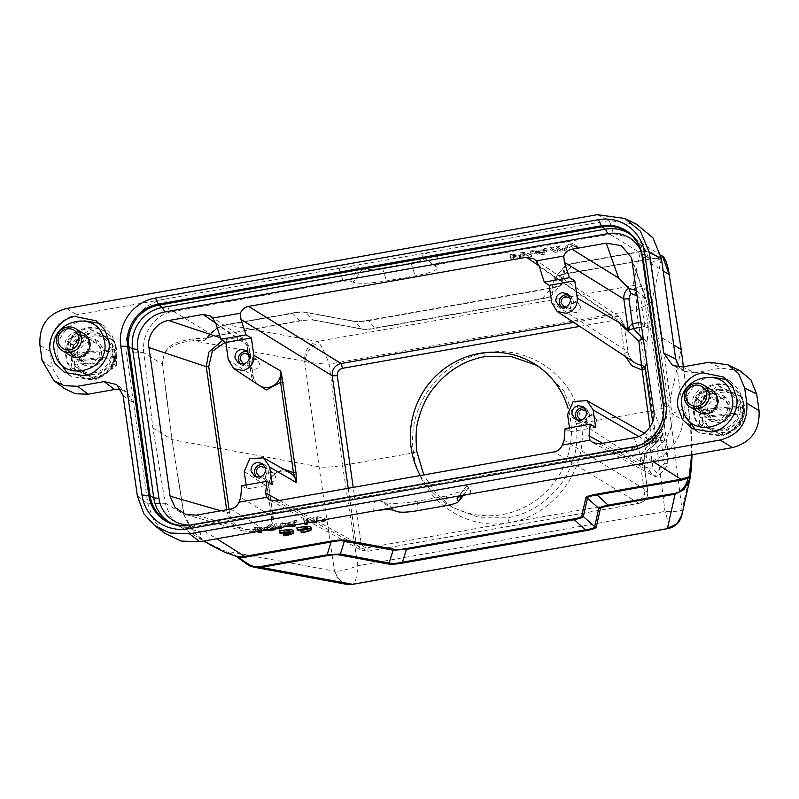<?xml version="1.0" encoding="UTF-8"?>
<svg xmlns="http://www.w3.org/2000/svg" width="799" height="799" viewBox="0 0 799 799"><rect width="100%" height="100%" fill="white"/><g stroke="black" fill="none" stroke-linecap="round" stroke-linejoin="round"><path stroke-width="0.6" stroke-dasharray="4 3" d="M420.314 475.535A82.527 79.77 -58.5 0 0 447.79 504.369A82.527 79.77 -58.5 0 0 502.361 514.556A82.527 79.77 -58.5 0 0 568.119 408.439M536.668 365.333L539.395 366.931L563.984 390.841L576.249 423.42C577.447 437.522 576.838 448.109 574.431 455.18C571.285 466.676 566.731 476.384 560.778 484.304C546.246 502.951 528.548 514.127 507.675 517.812L480.059 517.842L453.173 507.675L435.835 493.143L423.77 474.926M92.265 378.366A25.728 24.859 -58.5 0 0 115.046 358.591A25.728 24.859 -58.5 0 0 104.18 331.046A25.728 24.859 -58.5 0 0 89.208 327.6A25.728 24.859 -58.5 0 0 66.437 347.375A25.728 24.859 -58.5 0 0 77.303 374.911A25.728 24.859 -58.5 0 0 92.265 378.366M93.203 378.946A25.728 24.859 -58.5 0 0 115.985 359.16A25.728 24.859 -58.5 0 0 105.118 331.625A25.728 24.859 -58.5 0 0 90.147 328.169A25.728 24.859 -58.5 0 0 67.366 347.955A25.728 24.859 -58.5 0 0 78.242 375.49A25.728 24.859 -58.5 0 0 93.203 378.946M92.844 373.013A19.725 19.066 -58.5 0 0 110.881 351.78A19.725 19.066 -58.5 0 0 90.507 334.092A19.725 19.066 -58.5 0 0 72.469 355.335A19.725 19.066 -58.5 0 0 92.844 373.013M90.716 332.993A21.004 20.305 121.5 0 1 112.419 351.83A21.004 20.305 121.5 0 1 93.203 374.461A21.004 20.305 121.5 0 1 71.501 355.625A21.004 20.305 121.5 0 1 90.716 332.993M71.8 367.68L70.362 343.65A24.649 23.83 121.5 0 1 70.512 343.33L90.327 329.418A24.649 23.83 121.5 0 1 90.667 329.388L111.93 339.495A24.649 23.83 121.5 0 1 112.11 339.785L113.558 363.805A24.649 23.83 121.5 0 1 113.408 364.124L93.593 378.037A24.649 23.83 121.5 0 1 93.423 378.057A24.649 23.83 121.5 0 1 93.253 378.067L71.99 367.959A24.649 23.83 121.5 0 1 71.8 367.68L74.617 369.398L74.736 361.168L73.158 360.199L72.749 353.428L74.337 354.396L73.168 345.368L70.362 343.65M74.617 369.398A24.649 23.83 -58.5 0 0 74.806 369.687L71.99 367.959M93.253 378.067L74.806 369.687M96.06 379.795A24.649 23.83 -58.5 0 0 96.23 379.775A24.649 23.83 -58.5 0 0 96.409 379.765L93.593 378.037M113.408 364.124L116.215 365.842L96.409 379.765M116.215 365.842A24.649 23.83 -58.5 0 0 116.374 365.533L113.558 363.805M116.374 365.533L116.494 357.293L114.916 356.324L114.507 349.562L116.095 350.531L114.926 341.503L112.11 339.785M114.926 341.503A24.649 23.83 -58.5 0 0 114.736 341.223L111.93 339.495M90.667 329.388L114.736 341.223M93.483 331.106A24.649 23.83 -58.5 0 0 93.313 331.126A24.649 23.83 -58.5 0 0 93.133 331.136L90.327 329.418M70.512 343.33L73.328 345.058L93.133 331.136M74.337 354.396L75.955 354.456A20.365 19.685 121.5 0 1 94.502 335.93A20.365 19.685 121.5 0 1 115.056 350.831L75.955 354.456M115.056 350.831L116.095 350.531M114.507 349.562L72.749 353.428M114.916 356.324L73.158 360.199M116.494 357.293L74.736 361.168M115.465 357.602A20.365 19.685 121.5 0 1 96.919 376.119A20.365 19.685 121.5 0 1 76.364 361.218M720.049 434.696A25.728 24.859 -58.5 0 0 742.83 414.921A25.728 24.859 -58.5 0 0 731.954 387.385A25.728 24.859 -58.5 0 0 716.993 383.929A25.728 24.859 -58.5 0 0 694.211 403.705A25.728 24.859 -58.5 0 0 705.088 431.25A25.728 24.859 -58.5 0 0 720.049 434.696M720.988 435.275A25.728 24.859 -58.5 0 0 743.769 415.49A25.728 24.859 -58.5 0 0 732.893 387.954A25.728 24.859 -58.5 0 0 717.931 384.499A25.728 24.859 -58.5 0 0 695.15 404.284A25.728 24.859 -58.5 0 0 706.016 431.82A25.728 24.859 -58.5 0 0 720.988 435.275M720.628 429.353A19.725 19.066 -58.5 0 0 738.666 408.109A19.725 19.066 -58.5 0 0 718.291 390.431A19.725 19.066 -58.5 0 0 700.254 411.665A19.725 19.066 -58.5 0 0 720.628 429.353M718.491 389.333A21.004 20.305 121.5 0 1 740.204 408.169A21.004 20.305 121.5 0 1 720.988 430.791A21.004 20.305 121.5 0 1 699.275 411.954A21.004 20.305 121.5 0 1 718.491 389.333M699.584 424.009L698.136 399.979A24.649 23.83 121.5 0 1 698.296 399.67L718.101 385.747A24.649 23.83 121.5 0 1 718.451 385.717L739.704 395.825A24.649 23.83 121.5 0 1 739.894 396.114L741.342 420.144A24.649 23.83 121.5 0 1 741.192 420.454L721.377 434.376A24.649 23.83 121.5 0 1 721.207 434.386A24.649 23.83 121.5 0 1 721.028 434.406L699.774 424.289A24.649 23.83 121.5 0 1 699.584 424.009L702.401 425.727L702.521 417.497L700.943 416.529L700.533 409.757L702.111 410.726L700.953 401.707L698.136 399.979M702.401 425.727A24.649 23.83 -58.5 0 0 702.591 426.017L699.774 424.289M721.028 434.406L702.591 426.017M723.844 436.124A24.649 23.83 -58.5 0 0 724.014 436.114A24.649 23.83 -58.5 0 0 724.184 436.094L721.377 434.376M741.192 420.454L743.999 422.182L724.184 436.094M743.999 422.182A24.649 23.83 -58.5 0 0 744.149 421.862L741.342 420.144M744.149 421.862L744.278 413.632L742.7 412.664L742.291 405.892L743.869 406.861L742.71 397.842L739.894 396.114M742.71 397.842A24.649 23.83 -58.5 0 0 742.521 397.552L739.704 395.825M718.451 385.717L742.521 397.552M721.257 387.445A24.649 23.83 -58.5 0 0 721.088 387.455A24.649 23.83 -58.5 0 0 720.918 387.475L718.101 385.747M698.296 399.67L701.103 401.388L720.918 387.475M702.111 410.726L703.739 410.786A20.365 19.685 121.5 0 1 722.286 392.259A20.365 19.685 121.5 0 1 742.84 407.16L703.739 410.786M742.84 407.16L743.869 406.861M742.291 405.892L700.533 409.757M742.7 412.664L700.943 416.529M744.278 413.632L702.521 417.497M743.25 413.932A20.365 19.685 121.5 0 1 724.703 432.459A20.365 19.685 121.5 0 1 704.139 417.557M711.969 377.168L710.131 377.438C695.559 378.726 681.976 397.532 685.312 411.855L686.88 418.037M696.019 430.511L699.445 432.798L718.471 436.024C733.043 434.736 746.626 415.919 743.29 401.607L739.395 390.631L730.785 381.652L727.2 379.655M84.185 320.838L82.347 321.098C67.775 322.387 54.202 341.203 57.538 355.525L59.096 361.707M68.235 374.182L71.67 376.459L90.686 379.695C105.258 378.406 118.841 359.59 115.505 345.268L111.61 334.302L103.001 325.323L99.416 323.325M636.813 224.369L609.307 220.544L76.794 314.686C58.127 319.83 49.258 332.124 50.207 351.56L52.594 368.309L64.459 388.604M123.056 395.405L133.563 403.325L127.231 392.499L121.148 389.672M597.312 214.681L609.307 220.544L613.522 233.628L439.8 264.089L435.665 251.246C426.506 253.013 422.142 254.681 422.581 256.259L437.103 267.445C437.922 270.082 430.621 272.878 415.2 275.845L386.546 280.908C370.526 283.505 359.4 283.965 353.178 282.287L349.672 280.908L343.19 281.178L169.628 312.109L165.413 299.026C140.984 302.761 122.347 328.599 126.412 353.108L147.855 503.779L153.907 520.828L165.263 533.542M739.904 370.706L721.147 368.089L694.641 372.783L682.646 366.911M679.29 367.17L684.633 371.395L694.641 372.783M727.919 404.324L722.046 394.946L712.338 392.968C704.199 395.245 700.304 400.639 700.683 409.138L707.325 418.976L716.264 420.494C724.403 418.207 728.298 412.813 727.919 404.324M72.899 352.808L79.54 362.646L88.479 364.164C96.629 361.877 100.514 356.484 100.145 347.984L94.262 338.616L84.564 336.629C76.414 338.916 72.529 344.309 72.899 352.808M675.694 358.971L682.845 409.188C686.91 433.697 668.274 459.535 643.844 463.27L644.793 453.353L471.13 484.224C468.234 484.793 466.816 485.343 466.876 485.852L468.434 487.58L468.394 488.938L446.531 495.979L417.877 501.043C401.897 503.62 390.771 504.069 384.509 502.411L381.003 501.033L374.521 501.303L373.602 511.05M613.522 233.628L634.256 238.861L645.013 249.148L650.466 262.981L662.191 337.907L671.909 413.642C674.216 430.961 662.641 448.808 644.793 453.353M422.581 256.259L424.139 257.977C424.569 259.555 420.204 261.223 411.056 262.991L382.411 268.065C372.863 269.593 366.222 269.872 362.486 268.883L358.981 267.505C355.225 266.516 348.584 266.786 339.056 268.324L343.19 281.178M374.521 501.303L204.654 531.335L200.889 531.824L181.043 527.14L170.636 517.063L165.193 503.24L152.879 427.954L143.75 352.569C141.643 335.38 152.639 317.183 169.628 312.109M705.068 411.695C704.698 403.295 708.533 397.972 716.583 395.715L726.171 397.672L731.974 406.931C732.343 415.33 728.508 420.654 720.458 422.911L711.629 421.413L705.068 411.695M77.283 355.365C76.914 346.966 80.749 341.642 88.799 339.375L98.387 341.343L104.2 350.601C104.569 359.001 100.724 364.324 92.674 366.581L83.845 365.083L77.283 355.365M691.634 454.821L690.546 424.868L683.335 366.791M662.191 337.907L673.707 344.958M662.491 256.159L660.034 256.259L658.076 258.367L650.356 258.996L609.667 234.067M173.333 311.201L214.022 336.129L299.345 321.048C305.947 319.9 310.931 319.6 314.277 320.159L361.597 328.848C364.684 329.488 369.108 329.228 374.881 328.049L542.491 298.417C548.154 297.578 551.27 296.509 551.839 295.221L556.054 276.604L565.113 274.097L650.426 259.006L658.076 258.367L659.944 259.855L659.135 258.776L656.638 257.937L658.076 258.367M314.277 320.159L363.016 329.158C365.752 329.568 369.617 329.338 374.641 328.459L542.251 298.826C547.435 297.867 550.161 296.938 550.421 296.029L551.829 295.211M550.421 296.029L554.516 277.682C554.995 276.444 558.501 275.236 565.033 274.077L656.638 257.937C652.194 252.644 646.741 250.616 640.289 251.855L573.752 263.62C568.079 264.469 564.963 265.538 564.404 266.826L555.934 276.873C556.134 276.005 559.25 274.936 565.273 273.667L650.356 258.996M435.555 265.727C435.485 265.208 436.903 264.669 439.8 264.089M511.41 260.094L510.261 256.749L513.617 256.149L520.608 257.787L520.319 254.971L523.675 254.372L531.535 256.539L529.018 256.978L523.055 255.31L523.145 258.017L519.789 258.616L512.988 257.098L513.927 259.655L511.41 260.094L511.11 258.007L513.627 257.558L513.927 259.655M544.648 250.666L547.155 250.217L544.948 254.162L541.592 254.761L530.386 253.183L535.73 253.153L544.119 251.665L544.349 248.569L544.119 251.665M555.015 252.384L550.511 249.628L553.028 249.188L557.532 251.945L555.015 252.384L554.716 250.297L557.233 249.847L557.532 251.945M560.888 251.345L556.384 248.589L558.901 248.149L562.826 250.546L569.387 246.292L573.153 245.623L577.657 248.379L575.14 248.829L571.315 246.482L564.663 250.676L560.888 251.345L560.588 249.258L564.364 248.589L564.663 250.676M208.08 337.258L214.262 335.72L206.122 338.267L194.147 338.616C174.402 342.142 163.755 344.599 162.447 364.224L171.875 439.59L319.071 466.816C324.444 467.595 332.264 467.125 342.541 465.408L357.832 565.732C349.642 569.098 338.526 571.824 334.961 571.115C335.131 572.523 338.986 585.098 353.168 584.199L351.85 584.169M152.879 427.954L171.875 439.59L183.83 514.446L193.957 532.394L209.178 544.369M466.916 485.592L458.416 497.258M306.936 518.361L313.937 519.999L313.647 517.173L317.003 516.583L324.863 518.741L322.347 519.19L316.384 517.522L316.474 520.229L313.118 520.818L306.317 519.3L307.245 521.857L304.729 522.306L303.59 518.951L306.936 518.361L307.235 520.449L312.918 521.777M296.878 520.139L294.671 524.084L291.315 524.673L280.099 523.105L285.443 523.065L293.832 521.587L294.362 520.578L296.878 520.139L297.178 522.226L295.73 524.823M281.248 526.451L278.731 526.901L274.237 524.144L276.754 523.695L281.248 526.451L281.378 527.36M257.877 527.03L272.289 527.59L268.364 525.183L270.881 524.733L275.375 527.49L271.61 528.159L257.288 527.67L261.123 530.017L258.606 530.456L254.102 527.7L257.877 527.03L258.177 529.128L269.023 529.537M691.425 468.244L682.076 509.692L681.797 515.365M690.526 475.115L691.415 467.824C692.503 453.552 692.234 439.27 690.596 424.948L671.879 413.433M660.034 256.259L661.552 257.997L659.944 259.855M560.588 249.258L556.084 246.501L556.384 248.589M564.364 248.589L571.015 244.384L571.315 246.482M571.015 244.384L574.841 246.731L575.14 248.829M574.841 246.731L577.357 246.292L577.657 248.379M577.357 246.292L572.863 243.535L573.153 245.623M572.863 243.535L569.088 244.204L569.387 246.292M569.088 244.204L562.526 248.459L562.826 250.546M558.901 248.149L558.601 246.052L562.526 248.459M556.084 246.501L558.601 246.052M554.716 250.297L550.221 247.54L550.511 249.628M553.028 249.188L552.728 247.091L557.233 249.847M550.221 247.54L552.728 247.091M544.948 254.162L544.658 252.075L546.866 248.129L547.155 250.217M546.866 248.129L544.349 248.569M543.819 249.578L535.43 251.056L535.73 253.153M535.43 251.056L532.603 250.646L532.903 252.744M532.603 250.646L530.087 251.096L530.386 253.183M530.087 251.096L541.303 252.664L541.592 254.761M541.303 252.664L544.658 252.075M511.11 258.007L509.962 254.651L510.261 256.749M513.627 257.558L512.688 255.001L512.988 257.098M512.688 255.001L519.49 256.519L519.789 258.616M519.49 256.519L522.846 255.93L523.145 258.017M522.846 255.93L522.756 253.223L523.055 255.31M522.756 253.223L528.718 254.891L529.018 256.978M528.718 254.891L531.235 254.442L531.535 256.539M531.235 254.442L523.385 252.284L523.675 254.372M523.385 252.284L520.029 252.874L520.319 254.971M520.029 252.874L520.608 257.787M513.617 256.149L513.318 254.062L520.309 255.7M509.962 254.651L513.318 254.062M554.516 277.682L555.934 276.873M542.491 298.417L550.96 288.379C556.903 287.111 560.019 286.042 560.299 285.163L551.61 295.6L560.309 285.173L561.727 284.364L565.812 266.017C566.111 265.078 568.838 264.139 573.992 263.211L565.273 273.667M362.287 329.158C365.273 329.647 369.418 329.418 374.711 328.479L542.321 298.846C548.533 297.558 551.63 296.489 551.6 295.64L551.61 295.6M363.016 329.158L361.597 328.848L363.016 329.158L361.597 328.848L354.776 321.508L306.037 312.499C302.951 311.86 298.526 312.129 292.764 313.298L299.585 320.639L312.868 319.84L306.037 312.499L304.619 312.189L353.358 321.198C356.644 321.767 361.617 321.468 368.299 320.309L374.881 328.049M208.139 337.238L206.901 337.727L206.791 338.746C212.724 330.496 219.286 325.792 226.467 324.654L292.764 313.308L226.227 325.063C219.795 326.092 213.762 330.157 208.139 337.238L206.122 338.267L214.092 336.149L299.415 321.068C305.997 319.98 310.701 319.68 313.518 320.159M194.147 338.616L193.398 340.754L304.619 361.308C304.219 351.071 308.444 344.449 317.303 341.443L226.467 324.654M206.122 338.267L204.973 340.294L193.398 340.754C183.47 341.742 176.299 343.76 171.885 346.796C165.912 349.413 162.836 355.245 162.636 364.284L143.78 352.788M224.539 552.179L223.271 550.591L235.575 555.285L237.203 556.623M272.289 527.59L272.589 529.677M271.62 529.078L268.664 527.27L268.364 525.183M270.881 524.733L271.181 526.831L274.127 528.638M268.664 527.27L271.181 526.831M275.375 527.49L275.505 528.399M271.61 528.159L271.9 530.256M257.288 527.67L257.588 529.757L259.875 531.155M266.127 530.057L257.588 529.757M261.123 530.017L261.253 530.916M258.606 530.456L258.906 532.553M254.102 527.7L254.402 529.797L258.177 529.128M257.358 531.605L254.402 529.797M278.731 526.901L279.031 528.988M277.483 528.049L274.536 526.231L274.237 524.144M276.754 523.695L277.043 525.792L280 527.6M274.536 526.231L277.043 525.792M294.671 524.084L294.971 526.171M291.615 526.771L291.315 524.673M280.099 523.105L280.399 525.193L285.742 525.163L294.132 523.675L294.661 522.676L297.178 522.226M287.76 526.231L280.399 525.193M282.616 522.656L282.916 524.753M285.443 523.065L285.742 525.163M293.832 521.587L294.132 523.675M294.362 520.578L294.661 522.676M313.937 519.999L313.647 517.173M317.003 516.583L317.303 518.671L322.456 520.089M313.947 519.27L317.303 518.671M324.863 518.741L324.983 519.65M322.347 519.19L322.646 521.278M316.384 517.522L316.734 521.108M319.97 520.539L316.674 519.61M316.474 520.229L316.774 522.316M313.118 520.818L313.418 522.916M306.317 519.3L307.126 522.806M310.362 522.226L306.616 521.397M307.245 521.857L307.375 522.756M304.729 522.306L305.028 524.394M303.59 518.951L303.88 521.048L307.235 520.449M304.639 523.245L303.88 521.048M681.237 349.582L668.903 404.963C667.904 406.871 662.391 408.758 652.384 410.636L581.312 423.2C575.799 377.747 529.777 344.019 485.073 353.068C440.109 359.9 405.792 407.73 413.612 452.843C418.776 498.077 464.459 531.605 509.193 522.566C554.136 515.725 588.783 468.094 581.312 423.2L576.249 423.42M573.922 263.191L640.458 251.435C645.232 250.966 648.528 251.176 650.336 252.065C656.219 255.041 659.105 257.178 658.995 258.486L659.135 258.776C654.041 252.474 647.839 250.037 640.528 251.445L632.908 285.642L633.867 287.011C649.557 287.031 652.184 298.866 652.194 300.174L652.214 299.855C649.637 290.007 643.205 285.273 632.908 285.642L317.303 341.443L318.801 342.711C310.382 346.037 305.827 352.309 305.138 361.528C308.384 362.586 320.649 363.865 329.138 364.134C326.262 355.865 321.298 345.348 318.801 342.711M536.239 251.216L542.591 252.134L543.779 249.887L536.239 251.216L536.529 253.313L542.891 254.232L544.079 251.975L543.779 249.887M573.922 263.201C567.909 264.489 564.813 265.558 564.643 266.407L560.309 285.173M353.358 321.198L354.786 321.498C357.622 321.827 362.037 321.568 368.049 320.699L551.21 287.97C557.822 286.781 561.327 285.573 561.727 284.364M204.973 340.294L206.791 338.746M235.575 555.285L238.062 557.692M304.619 361.308L319.071 466.816L334.491 571.145L338.546 579.844L346.357 584.279M254.332 567.28L237.902 557.293M290.047 525.822L286.551 525.323L294.092 523.984L293.443 525.223M682.076 509.692L682.016 509.752C682.176 519.49 677.572 525.732 668.234 528.489C669.362 526.96 668.284 521.268 664.998 511.42L652.384 410.636L636.304 309.832C644.593 306.526 652.543 301.852 652.194 300.174L668.903 404.963L682.016 509.752C682.296 511.04 673.837 511.779 664.998 511.42L357.832 565.732C357.073 576.279 355.515 582.441 353.168 584.199M667.455 528.369L668.234 528.489M292.764 313.308L293.003 312.888C298.197 311.99 302.062 311.76 304.619 312.189M640.528 251.445L573.752 263.62M542.591 252.134L542.891 254.232M544.079 251.975L536.529 253.313M565.812 266.017L564.414 266.836M550.96 288.369L368.059 320.719M294.092 523.984L293.792 521.897L292.604 524.144L286.252 523.225L286.551 525.323M292.784 525.342L292.604 524.144M286.252 523.225L293.792 521.897M416.808 451.465L413.612 452.843L342.541 465.408L329.138 364.134L636.304 309.832C636.653 299.026 635.834 291.415 633.867 287.011M580.334 306.596L578.166 303.151L574.611 302.431C571.625 303.27 570.196 305.258 570.326 308.374L572.783 312L576.049 312.539C579.035 311.7 580.464 309.712 580.334 306.596M596.414 419.595L594.246 416.149L590.691 415.42C587.704 416.269 586.276 418.247 586.406 421.363L588.863 424.988L592.129 425.537C595.115 424.688 596.543 422.711 596.414 419.595M564.713 307.225L567.19 307.435C570.316 306.486 571.844 304.369 571.764 301.083L570.286 298.187M265.498 478.102L267.955 481.727L271.221 482.276C274.207 481.427 275.635 479.45 275.505 476.334L273.338 472.878L269.782 472.159C266.796 472.998 265.368 474.986 265.498 478.102M249.418 365.103L251.875 368.729L255.141 369.278C258.127 368.429 259.555 366.451 259.425 363.335L257.258 359.89L253.702 359.16C250.716 360.009 249.288 361.987 249.418 365.103M586.336 411.036L587.854 414.082C587.984 417.408 586.466 419.525 583.27 420.424L580.693 420.244M642.805 333.822L643.525 326.711L642.076 322.027L644.124 321.907L644.553 326.591L648.488 328.169L647.58 325.353L644.124 321.907L640.868 299.026L637.432 296.059M641.837 327.011L644.553 326.571M561.228 307.245L562.806 308.454L567.45 309.223C571.694 308.024 573.722 305.198 573.542 300.774L570.456 295.86L568.718 295.041M259.895 476.953L262.362 477.163C265.488 476.214 267.016 474.097 266.936 470.811L265.458 467.914M249.338 354.776L250.856 357.822C250.996 361.148 249.468 363.265 246.282 364.164L243.705 363.984M577.317 420.234L578.885 421.443L583.53 422.222C587.774 421.013 589.802 418.197 589.622 413.762L586.536 408.858L584.798 408.029M664.309 463.69L661.083 441.038L659.325 437.752L657.058 441.597L649.207 439.54L649.257 441.258L652.963 467.994L656.219 472.608L664.309 463.69L667.774 463.71L664.388 439.909L662.89 432.978L662.351 435.695M654.731 441.338L657.058 441.597L660.064 439.56L660.623 436.823C662.061 440.279 654.271 443.245 652.903 439.849L655.22 441.507L647.619 439.52M643.365 339.086L647.1 341.852L643.445 338.307M256.399 476.973L257.977 478.182L262.621 478.951C266.866 477.752 268.893 474.936 268.714 470.501L265.628 465.587L263.89 464.768M240.319 363.974L241.887 365.183L246.531 365.962C250.786 364.753 252.814 361.937 252.634 357.503L249.548 352.599L247.8 351.77M655.01 444.354L655.54 442.836A4.285 4.285 0 0 1 654.98 444.444A4.285 0.949 29.8 0 1 652.703 444.094L652.993 446.132L655.01 444.354A4.285 0.949 29.8 0 1 654.98 444.444A4.285 4.285 0 0 1 653.053 446.212M655.54 442.786L655.5 441.757L652.194 442.886L652.703 444.094M602.606 443.305L647.889 468.154L644.024 439.57L644.653 437.033L652.903 439.849L652.463 437.812C654.101 438.531 655.54 438.261 656.778 437.033L655.51 442.836M646.721 361.318L647.1 341.852L648.488 328.169L644.014 296.739L640.868 299.026M649.178 439.53L659.435 437.722L662.341 435.715L659.325 437.752L649.207 439.54L647.55 439.42L644.653 437.033M652.903 439.849C652.384 437.013 652.054 435.295 652.993 446.132A16.399 15.85 -58.5 0 0 643.784 463.51L647.699 491.025L564.114 440.269M662.89 432.978L660.623 436.823C659.055 430.441 657.347 432.079 655.5 441.757L652.653 421.772M283.515 469.163L271.231 475.045L267.385 488.229L271.6 517.822L273.208 517.173L240.719 497.447M229.053 509.343L229.493 512.419C232.489 524.863 240.439 530.596 253.353 529.627L264.509 527.66C269.463 526.271 271.83 522.995 271.6 517.822M216.01 323.865L248.879 346.237L247.271 346.886C246.052 341.892 242.896 339.595 237.802 339.984L225.388 342.212M565.103 428.594L570.067 431.79L569.497 427.825M570.067 431.79L595.625 427.275M630.031 234.137A36.015 34.806 121.5 0 1 631.629 235.256A36.015 34.806 121.5 0 1 645.183 258.177L666.386 407.17A36.015 34.806 121.5 0 1 636.613 448.469L193.548 526.801A36.015 34.806 121.5 0 1 172.284 523.764A36.015 34.806 121.5 0 1 170.557 522.846M226.646 509.772L227.036 512.539L231.58 523.275L242.856 530.896L253.183 531.425L264.339 529.467C270.362 527.969 273.318 523.874 273.208 517.173L269.043 487.64L267.385 488.229M652.963 467.994L647.889 468.154L653.073 475.685L655.689 476.663C661.332 473.877 665.357 469.562 667.774 463.7L667.435 446.931L646.85 302.322L646.031 298.676L636.663 290.676M653.143 475.725L655.51 476.653L656.219 472.608M599.669 443.825L645.822 469.153L655.51 476.653C661.792 473.298 665.877 468.943 667.794 463.6M539.405 266.686L623.959 324.254L619.625 317.213L612.124 315.625L613.642 320.379C617.467 320.079 619.834 321.807 620.753 325.553L624.668 353.078A4.285 0.719 171.9 0 0 627.974 351.9A4.285 0.719 171.9 0 0 627.874 351.77L551.69 302.681M247.271 346.886L251.485 376.489L253.133 375.9L248.928 346.297L244.554 339.205L237.033 337.607L237.802 339.984M220.374 337.747L225.877 339.575L222.601 340.414M241.707 485.772L246.671 488.968L246.102 484.993M272.239 484.444L246.671 488.968M348.244 488.279L355.974 542.601L361.048 542.441C361.957 546.186 364.324 547.914 368.149 547.625L639.17 499.705L638.83 503.32C645.282 501.532 648.239 497.427 647.699 491.025L644.483 492.334L640.568 464.818A4.285 0.719 171.9 0 0 643.874 463.64A4.285 0.719 171.9 0 0 643.784 463.51L567.59 414.421M640.778 250.297A32.579 31.491 121.5 0 1 643.744 259.915L664.948 408.898A32.579 31.491 121.5 0 1 638.011 446.271L194.946 524.603A32.579 31.491 121.5 0 1 189.842 525.083M279.211 500.474L355.974 542.601L361.148 550.141L367.959 551.26L361.158 550.161L269.603 499.914M707.055 391.7A11.146 10.777 121.5 0 1 718.241 399.58A11.146 10.777 121.5 0 1 701.902 412.204A11.146 10.777 121.5 0 1 707.055 391.7M719.18 420.314A11.146 10.777 -58.5 0 0 724.343 399.81A11.146 10.777 -58.5 0 0 707.984 406.881A11.146 10.777 -58.5 0 0 719.18 420.314M704.918 390.381A11.146 10.777 121.5 0 1 716.114 403.815A11.146 10.777 121.5 0 1 699.754 410.896A11.146 10.777 121.5 0 1 704.918 390.381M716.453 406.461A11.146 10.777 -58.5 0 0 705.966 391.031A11.146 10.777 -58.5 0 0 700.803 411.535A11.146 10.777 -58.5 0 0 715.045 408.768M711.929 390.192A12.864 12.434 -58.5 0 0 693.053 398.351A12.864 12.434 -58.5 0 0 698.486 412.124M79.281 335.36A11.146 10.777 121.5 0 1 90.467 343.25A11.146 10.777 121.5 0 1 74.117 355.875A11.146 10.777 121.5 0 1 79.281 335.36M91.406 363.984A11.146 10.777 -58.5 0 0 96.559 343.48A11.146 10.777 -58.5 0 0 80.21 350.551A11.146 10.777 -58.5 0 0 91.406 363.984M77.133 334.052A11.146 10.777 121.5 0 1 88.329 347.485A11.146 10.777 121.5 0 1 71.98 354.556A11.146 10.777 121.5 0 1 77.133 334.052M88.669 350.132A11.146 10.777 -58.5 0 0 78.182 334.691A11.146 10.777 -58.5 0 0 73.019 355.195A11.146 10.777 -58.5 0 0 87.261 352.429M84.145 333.852A12.864 12.434 -58.5 0 0 65.268 342.022A12.864 12.434 -58.5 0 0 70.702 355.795M296.908 527.769L297.618 528.209A7.501 1.248 -8.1 0 1 307.795 527.939A7.501 1.248 -8.1 0 1 304.489 529.477M297.907 530.296L297.618 528.209M300.853 530.186L301.563 530.626A10.717 1.788 171.9 0 0 310.981 527.49M301.862 532.713L301.563 530.626M289.807 532.723L289.508 530.626L283.465 531.695L284.194 532.144L290.237 531.075A7.501 1.248 -8.1 0 1 283.685 533.233M283.635 532.863L283.465 531.695M284.494 534.231L284.194 532.144M290.536 533.163L290.237 531.075M283.295 533.293L284.005 533.732A10.717 1.788 171.9 0 0 293.423 530.586M284.304 535.819L284.005 533.732M279.35 530.876L280.059 531.305A7.501 1.248 -8.1 0 1 289.508 530.626M280.359 533.402L280.059 531.305M633.118 446.711A6.432 1.248 -100 0 1 633.307 446.751A36.355 35.136 -58.5 0 0 663.37 405.063L642.166 256.07A36.355 35.136 -58.5 0 0 628.493 232.928L631.629 235.256M172.284 523.764L168.779 522.027A36.355 35.136 -58.5 0 0 190.252 525.083L633.307 446.751L636.613 448.469L638.011 446.271M194.946 524.603L193.548 526.801L190.252 525.083A6.432 1.248 80 0 0 190.052 525.043M663.25 404.883A6.432 1.069 171.9 0 0 663.37 405.063L666.386 407.17L664.948 408.898M642.046 255.9A6.432 1.069 171.9 0 0 642.166 256.07L645.183 258.177L643.744 259.915M66.537 308.514L76.794 314.686M39.95 345.388L50.207 351.56M42.087 360.389L52.594 368.309M137.348 495.849L147.855 503.779L165.193 503.24M709.152 362.227L721.147 368.089M682.845 409.188L671.909 413.642M650.466 262.981L661.402 258.516M126.412 353.108L143.75 352.569M199.95 541.752L200.889 531.824M470.202 493.972L471.13 484.224M653.133 461.632L640.998 454.192M650.496 263.201L663.17 270.971M362.486 268.883L353.178 282.287M349.672 280.908L358.981 267.505M424.139 257.977L437.103 267.445M411.056 262.991L415.2 275.845M382.411 268.065L386.546 280.908M165.163 503.01L184.02 514.516C193.857 540.524 210.726 543.25 223.271 550.591L334.491 571.145M204.654 531.335L216.799 538.776M393.527 510.231L381.003 501.033M384.509 502.411L397.033 511.61M417.877 501.043L416.958 510.791M446.531 495.979L445.602 505.727M468.434 487.58L462.351 495.77M692.054 454.751L691.365 432.529L683.375 366.781L690.546 424.868M669.212 274.726C664.718 251.985 663.36 258.756 661.552 257.997L652.214 299.855M214.022 336.129L299.585 320.639M162.636 364.284L172.065 439.65L184.02 514.516M664.388 439.909L649.417 443.105L644.344 443.265M641.148 322.187L642.076 322.027M647.769 327.36L647.58 325.353M638.631 436.434L644.024 439.57L649.257 441.258M624.049 324.384L627.874 351.77A16.399 15.85 -58.5 0 0 634.706 362.676C630.96 360.119 628.723 356.524 627.974 351.9L624.059 324.374L619.625 317.213L533.922 258.866M253.133 375.9L253.093 375.84A14.262 13.783 -58.5 0 0 259.036 385.318C255.75 383.071 253.782 379.934 253.133 375.9M248.879 346.237L253.093 375.84L228.294 359.86M244.194 471.6L269.043 487.64C266.866 476.484 280.589 466.776 289.827 472.748A14.262 13.783 -58.5 0 0 268.993 487.57L273.208 517.173M252.973 381.323L251.485 376.489M623.959 324.254L620.753 325.553M624.668 353.078L625.487 356.584M649.967 427.205L652.194 442.886C643.624 447.73 639.749 455.04 640.568 464.818M653.153 446.162C646.321 450.027 643.225 455.859 643.874 463.64L647.699 491.025M253.353 529.627L253.183 531.435L196.344 515.125M230.721 509.053L264.409 529.477L253.183 531.435M264.339 529.467L264.509 527.66M579.744 326.372L613.642 320.379M573.742 322.406L612.124 315.625L539.155 265.947M215.76 323.116L237.033 337.607L225.877 339.575L226.636 341.952M220.923 510.781L227.036 512.539L229.493 512.419M361.048 542.441L353.208 487.4M639.17 499.705C642.885 498.666 644.653 496.209 644.483 492.334M638.97 503.35L554.116 451.874M633.967 437.762L645.822 469.153M653.742 410.696L667.435 446.931M632.588 262.072L646.85 302.322M276.274 501.003L367.82 551.24L368.149 547.625M367.82 551.24L638.83 503.32M509.193 522.566L507.675 517.812M484.743 356.694L485.073 353.068M453.173 507.675L447.79 504.369M104.18 331.046L105.118 331.625M731.954 387.385L732.893 387.954M699.445 432.808L692.274 428.743M71.66 376.469L64.489 372.404M624.828 218.487L625.577 218.846M127.231 392.499L116.724 384.579M684.633 371.395L672.638 365.533M711.619 421.423L707.325 418.986M83.845 365.083L79.54 362.646M634.256 238.861L660.783 255.111M181.053 527.14L203.795 541.073M463.32 495.49L468.394 488.938M466.886 485.592L457.158 498.177M313.588 320.169L362.327 329.178M658.995 258.486L659.365 259.046L657.887 258.387M564.623 266.447L556.054 276.604M206.631 338.137L206.901 337.727C211.885 330.806 217.767 327.69 219.236 327.071L226.387 324.634L292.933 312.868C298.227 311.94 302.372 311.71 305.348 312.189M354.127 321.198C356.943 321.677 361.647 321.368 368.219 320.279L551.13 287.95L560.189 285.453M354.047 321.188L305.308 312.179M572.763 311.99L563.685 306.836M588.843 424.978L579.764 419.835M267.935 481.717L258.856 476.564M251.855 368.719L242.766 363.575M655.19 441.497A4.285 4.285 0 0 0 660.074 439.56L662.341 435.715M562.776 308.434L559.43 306.536M578.856 421.423L575.51 419.535M647.53 439.49L649.158 439.54M257.947 478.162L254.601 476.264M241.867 365.163L238.511 363.275M644.344 433.208L652.463 437.812M264.409 529.477C270.601 527.759 273.548 523.675 273.248 517.233M248.928 346.297L244.554 339.205M253.253 531.445L242.846 530.926M367.959 551.27L638.98 503.35C645.153 501.642 648.099 497.577 647.789 491.155M592.998 442.746L653.063 475.705M631.51 257.658L646.041 298.676M210.527 316.034L244.534 339.185M186.027 514.606L242.906 530.926M713.547 393.198L724.343 399.81M711.4 391.88L712.448 392.519M85.763 336.858L96.559 343.48M83.625 335.55L84.674 336.189M71.98 354.556L73.019 355.195M74.117 355.875L84.914 362.486M699.754 410.896L700.803 411.535M701.902 412.204L712.698 418.816M578.176 303.161L569.457 297.398M594.256 416.149L585.547 410.396M273.348 472.888L264.629 467.135M257.268 359.89L248.549 354.137M570.466 295.87L567.26 293.752M586.556 408.858L583.34 406.741M265.638 465.597L262.432 463.48M249.558 352.599L246.352 350.481M98.397 341.343L94.262 338.616M726.171 397.672L722.046 394.946M103.001 325.323L96.12 320.779M730.785 381.652L723.904 377.108M705.088 431.25L706.016 431.82M77.303 374.911L78.242 375.49M539.395 366.931L534.012 363.625M308.094 530.037L307.795 527.939"/><path stroke-width="1.2" d="M568.119 408.439A82.527 79.77 -58.5 0 0 534.012 363.625A82.527 79.77 -58.5 0 0 479.43 353.438A82.527 79.77 -58.5 0 0 420.314 475.535M423.77 474.926L416.808 451.465C415.49 437.303 416.019 426.666 418.376 419.565C421.433 408.009 425.917 398.262 431.82 390.321C446.232 371.595 463.869 360.379 484.743 356.694L510.911 356.434L536.668 365.333M663.699 353.108L649.407 252.654L640.448 231.251L624.838 218.477L597.312 214.681L66.537 308.514C47.7 313.538 38.831 325.822 39.95 345.388L42.087 360.389L53.952 380.684L64.16 385.687L77.603 386.277L104.11 381.592L116.724 384.579L123.056 395.405L137.348 495.849L143.88 513.757L154.746 525.622L169.738 532.963L189.443 533.832L720.219 439.989C739.055 434.976 747.924 422.681 746.805 403.115L744.668 388.124L738.516 373.483L727.919 364.823L709.152 362.227L682.646 366.911L672.638 365.533L663.699 353.108L675.694 358.971L661.402 258.516L652.913 237.812L636.813 224.369L625.577 218.846M50.227 351.26C46.891 336.798 60.574 317.802 75.276 316.514L96.12 320.779L104.819 329.857L108.744 340.913C112.09 355.375 98.407 374.381 83.695 375.66L64.489 372.404L54.642 363.106L50.227 351.26M736.528 397.253C739.864 411.715 726.191 430.711 711.48 431.989L692.274 428.733L682.426 419.435L678.011 407.59C674.666 393.128 688.348 374.132 703.06 372.853L723.904 377.108L732.603 386.187L736.528 397.253M598.491 219.705A41.888 40.489 121.5 0 1 644.763 253.443L665.966 402.426A41.888 40.489 121.5 0 1 631.33 450.466L188.264 528.798A41.888 40.489 121.5 0 1 141.992 495.06L120.789 346.077A41.888 40.489 121.5 0 1 155.425 298.037L598.491 219.705L601.327 225.787A6.432 1.248 80 0 0 602.007 226.796L158.941 305.128A6.432 1.248 -100 0 1 158.262 304.119L601.327 225.787A37.014 35.775 121.5 0 1 642.216 255.6A6.432 1.069 171.9 0 0 642.046 255.9L663.25 404.883C666.456 423.77 651.914 443.924 633.118 446.711L190.052 525.043A6.432 1.248 80 0 0 189.753 525.362A37.014 35.775 121.5 0 1 148.854 495.56L127.65 346.566A37.014 35.775 121.5 0 1 158.262 304.119L155.425 298.037M686.88 418.037L696.019 430.511M59.096 361.707L68.235 374.182M53.952 380.684L64.459 388.604L75.346 393.757L88.11 394.207L114.617 389.512L104.11 381.592M121.148 389.672L114.617 389.512M154.816 525.672L165.263 533.542L181.223 541.093L199.95 541.752L732.463 447.61C751.14 442.466 759.999 430.172 759.05 410.736L756.663 393.987L750.88 379.865L739.904 370.706L727.919 364.823M675.694 358.971L679.29 367.17M727.2 379.655L711.969 377.168M99.416 323.325L84.185 320.838M470.202 493.972C461.003 495.74 456.638 497.417 457.128 498.985L458.646 501.522M457.168 498.177L457.128 498.985L458.416 497.258M462.351 495.77L458.686 500.713C459.165 502.281 454.811 503.949 445.602 505.727L416.958 510.791C407.39 512.339 400.748 512.608 397.033 511.61L393.527 510.231C389.812 509.233 383.17 509.502 373.602 511.05M688.059 478.261L682.106 479.939L596.783 495.02C590.701 495.869 587.585 496.938 587.435 498.226L585.847 497.807C586.226 496.598 589.732 495.4 596.364 494.201L681.687 479.12L689.157 476.723L691.634 454.821M673.707 344.958L681.247 349.632L669.222 274.696L662.491 256.159M209.178 544.369L224.539 552.179L237.203 556.623L245.343 556.264L330.666 541.183C337.338 540.014 342.322 539.715 345.607 540.284L394.346 549.293C396.903 549.722 400.778 549.492 405.962 548.593L573.572 518.96C578.726 518.032 581.452 517.103 581.752 516.154L585.847 497.807M690.236 477.323L690.546 474.846L687.999 478.291L690.236 477.323L689.976 478.741L684.034 489.527L675.075 494.182L667.455 528.369L676.713 524.094L681.797 515.365L689.956 478.801M690.426 469.812L691.415 467.824M683.335 366.791L681.247 349.632L669.163 274.636L681.237 349.582M254.382 567.3L346.357 584.289L351.85 584.169L261.013 567.38L254.332 567.28L249.238 565.752L238.022 557.732L236.734 556.553L239.5 557.582C247.161 564.843 254.192 567.839 260.594 566.571L327.131 554.806L340.414 554.007L339.166 554.925L387.905 563.924C391.26 564.474 396.234 564.174 402.846 563.035L585.757 530.696C592.349 529.497 595.854 528.289 596.264 527.09L600.359 508.743C600.738 507.804 603.465 506.876 608.538 505.947L675.075 494.182L674.656 493.363C681.148 492.364 685.592 487.34 687.999 478.291M583.34 516.573L594.686 526.681L598.771 508.334L587.435 498.226L583.34 516.573C582.721 517.432 579.605 518.501 573.992 519.779L406.381 549.412L393.108 550.201L344.369 541.203C341.513 540.444 337.088 540.703 331.086 541.992L245.762 557.083L237.902 557.293M269.023 529.537L272.589 529.677L271.62 529.078M275.505 528.399L275.675 529.587L271.9 530.256L266.127 530.057M274.127 528.638L275.675 529.587M261.253 530.916L261.423 532.104L258.906 532.553L257.358 531.605M259.875 531.155L261.423 532.104M281.378 527.36L281.548 528.548L279.031 528.988L277.483 528.049M280 527.6L281.548 528.548M295.73 524.823L294.971 526.171L291.615 526.771L287.76 526.231M314.157 521.557L314.237 522.087L314.177 521.557M312.918 521.777L314.237 522.087M324.983 519.65L325.153 520.838L322.646 521.278L319.97 520.539M322.456 520.089L325.153 520.838M316.734 521.108L316.774 522.316L313.418 522.916L310.362 522.226M307.375 522.756L307.545 523.954L305.028 524.394L304.639 523.245M307.126 522.806L307.545 523.954M260.594 566.571L261.013 567.38L327.55 555.615L327.131 554.796L331.086 541.992L330.666 541.183M344.359 541.193L345.607 540.284M344.369 541.203L340.414 554.007L389.153 563.015L393.108 550.201L394.346 549.293M402.846 563.035L402.426 562.216L406.381 549.412L405.962 548.593M594.676 526.691C594.446 527.959 591.34 529.028 585.337 529.887L573.572 518.96M583.34 516.583L581.752 516.154M598.771 508.334C599.4 507.465 602.516 506.396 608.119 505.128L596.364 494.201M293.443 525.223L292.903 526.241L290.047 525.822M402.426 562.226C396.474 563.475 392.059 563.744 389.163 563.025L387.905 563.934M674.656 493.363L608.119 505.128L608.538 505.947M327.55 555.615C332.724 554.736 336.599 554.506 339.166 554.925M353.168 584.199L668.234 528.489M292.903 526.241L292.784 525.342M402.426 562.216L585.337 529.877L585.757 530.696M594.686 526.681L596.264 527.09M598.781 508.324L600.359 508.743M570.286 298.187L565.652 296.629C562.526 297.578 560.998 299.685 561.078 302.971L564.713 307.225M580.693 420.244L577.158 415.969C577.018 412.634 578.546 410.526 581.732 409.617L586.336 411.036M637.432 296.059L630.711 293.333L628.883 298.846L632.428 323.735L633.877 328.419L632.189 323.775L628.883 327.091L628.094 329.008M568.718 295.041L565.392 294.831C561.148 296.029 559.12 298.856 559.3 303.29L561.228 307.245M265.458 467.914L260.824 466.356C257.697 467.305 256.169 469.422 256.249 472.698L259.895 476.953M243.705 363.984L240.169 359.71C240.03 356.374 241.548 354.267 244.744 353.358L249.338 354.776M584.798 408.029L581.482 407.83C577.228 409.028 575.2 411.845 575.38 416.279L577.317 420.234M652.653 421.772L645.113 368.778L643.904 366.351L641.467 365.123L638.88 341.263L618.286 322.097L628.793 330.247L633.397 328.499L642.356 338.287L638.88 341.263C639.44 339.955 640.928 339.225 643.365 339.086M643.445 338.307L642.356 338.287L642.805 333.822M629.452 329.887L628.863 327.091M628.793 330.247L628.483 328.189M555.894 301.303L559.43 306.536L564.184 307.345C568.518 306.127 570.586 303.26 570.386 298.736L567.26 293.752L562.096 292.694C557.762 293.912 555.695 296.779 555.894 301.303M263.89 464.768L260.564 464.559C256.319 465.767 254.292 468.584 254.472 473.018L256.399 476.973M247.8 351.77L244.484 351.57C240.239 352.768 238.212 355.585 238.392 360.019L240.319 363.974M557.203 311.49L634.706 362.676A16.399 15.85 -58.5 0 0 641.467 365.123L649.967 427.205M571.974 414.291L575.51 419.525L580.264 420.334C584.598 419.115 586.666 416.249 586.466 411.735L583.34 406.741L578.176 405.692C573.842 406.901 571.774 409.767 571.974 414.291M625.487 356.584L631.709 365.672L641.807 369.917L645.113 368.778L646.721 361.318M627.605 329.308L628.084 329.008L623.819 299.006L564.344 262.282L569.427 277.672L574.781 280.799L577.258 298.167C577.607 306.137 573.952 311.201 566.311 313.348L557.203 311.48L551.69 302.681L549.213 285.313L544.259 282.127L539.405 266.686L536.129 260.923L533.952 258.886L526.421 257.278L248.579 306.397C244.694 307.225 241.957 309.503 240.359 313.218L240.948 319.45L332.244 375.83L337.308 375.67C337.138 371.785 338.906 369.328 342.631 368.289L579.744 326.372M574.781 280.799L549.213 285.313M251.066 471.03L254.601 476.264L259.355 477.073C263.69 475.854 265.757 472.988 265.558 468.464L262.432 463.48L257.268 462.421C252.933 463.64 250.866 466.506 251.066 471.03M281.128 375.36L281.647 374.911L280.639 370.966L281.128 375.36L280.609 382.361L293.443 472.589L283.515 469.163M295.98 472.509L293.443 472.589L296.549 482.706L295.98 472.509L281.647 374.911M225.388 342.212L212.344 351.26L208.729 366.551L229.053 509.343M234.986 358.032L238.511 363.265L243.276 364.074C247.61 362.856 249.678 359.989 249.478 355.475L246.352 350.481L241.188 349.433C236.854 350.641 234.786 353.508 234.986 358.032M569.497 427.825L567.59 414.421L573.183 401.507L586.925 400.669L593.158 409.907L595.625 427.275L590.271 424.149L589.053 435.864L602.606 443.305M170.557 522.846A36.015 34.806 121.5 0 1 153.758 497.797L132.554 348.813A36.015 34.806 121.5 0 1 162.337 307.505L605.402 229.173A36.015 34.806 121.5 0 1 630.031 234.137M240.359 313.218L212.734 318.092L210.556 316.054L203.026 314.446L168.649 320.529C157.133 321.508 146.307 336.379 148.954 347.575L170.107 496.199L175.081 507.475L186.027 514.606L196.344 515.125L230.721 509.053C234.606 508.224 237.353 505.947 238.941 502.231L266.566 497.348L269.573 499.904L276.274 501.003L554.116 451.874C558.002 451.045 560.738 448.778 562.336 445.063L564.114 440.269L565.103 428.594L590.271 424.149M636.663 290.676L628.733 288.329L630.711 293.333M628.733 288.329L628.703 288.299C625.118 290.836 623.49 294.402 623.819 299.006L628.883 298.846M569.427 277.672L544.259 282.127M248.579 306.397L341.103 363.535C334.831 365.223 331.885 369.318 332.244 375.83L348.244 488.279M233.807 368.659L259.036 385.318A14.262 13.783 -58.5 0 0 280.649 370.966L253.862 355.335C254.212 363.315 250.566 368.379 242.916 370.516L233.807 368.659L228.294 359.86L225.817 342.491L220.864 339.295L216.01 323.865L212.734 318.092M222.601 340.414L208.879 352.079L206.262 366.661L208.729 366.551M238.941 502.231L240.719 497.447L241.707 485.772L266.876 481.318L272.239 484.444L269.762 467.075L296.549 482.706A14.262 13.783 -58.5 0 0 289.827 472.748L263.53 457.837L269.762 467.075M246.102 484.993L244.194 471.6L249.787 458.686L263.53 457.837M295.84 478.711L296.509 479.32M252.973 381.323L266.247 389.932L280.609 382.361L283.146 382.282M253.862 355.335L251.385 337.967L225.817 342.491M251.385 337.967L246.032 334.851L220.864 339.295M189.842 525.083A32.579 31.491 121.5 0 1 158.951 498.356L137.748 349.373A32.579 31.491 121.5 0 1 164.684 312L607.749 233.678A32.579 31.491 121.5 0 1 640.778 250.297M562.336 445.063L589.962 440.179L589.053 435.864M589.962 440.179L592.968 442.726L599.669 443.825L633.967 437.762C645.522 436.773 656.398 421.902 653.742 410.696L631.51 257.658L621.392 245.643L606.271 243.156L571.974 249.218C568.089 250.057 565.352 252.324 563.754 256.04L564.344 262.282M571.974 249.218L618.626 278.032L628.703 288.299M563.754 256.04L536.129 260.923M246.032 334.851L240.948 319.45M266.566 497.348L265.658 493.033L266.876 481.318M715.045 408.768A11.146 10.777 -58.5 0 0 716.453 406.461M690.046 406.951L698.486 412.124A12.864 12.434 -58.5 0 0 717.362 403.964A12.864 12.434 -58.5 0 0 711.929 390.192L703.49 385.018A12.864 12.434 121.5 0 1 697.527 408.679A12.864 12.434 121.5 0 1 684.613 393.188A12.864 12.434 121.5 0 1 703.49 385.018M696.938 406.282A10.717 10.357 -58.5 0 0 706.735 394.736A10.717 10.357 -58.5 0 0 695.659 385.118A10.717 10.357 -58.5 0 0 685.862 396.664A10.717 10.357 -58.5 0 0 696.938 406.282M87.261 352.429A11.146 10.777 -58.5 0 0 88.669 350.132M62.262 350.621L70.702 355.795A12.864 12.434 -58.5 0 0 89.578 347.625A12.864 12.434 -58.5 0 0 84.145 333.852L75.705 328.689A12.864 12.434 121.5 0 1 69.753 352.349A12.864 12.434 121.5 0 1 56.829 336.848A12.864 12.434 121.5 0 1 75.705 328.689M69.153 349.942A10.717 10.357 -58.5 0 0 78.951 338.396A10.717 10.357 -58.5 0 0 67.875 328.788A10.717 10.357 -58.5 0 0 58.077 340.334A10.717 10.357 -58.5 0 0 69.153 349.942M301.153 532.284L301.862 532.713A10.717 1.788 171.9 0 0 311.28 529.577A10.717 1.788 171.9 0 0 297.198 529.857L297.907 530.296A7.501 1.248 -8.1 0 1 308.094 530.037A7.501 1.248 -8.1 0 1 301.153 532.284L300.853 530.186A7.501 1.248 -8.1 0 0 304.489 529.477M297.198 529.857L296.908 527.769A10.717 1.788 171.9 0 1 310.981 527.49L311.28 529.577M283.765 533.792L284.494 534.231L290.536 533.163A7.501 1.248 -8.1 0 1 283.595 535.39L284.304 535.819A10.717 1.788 171.9 0 0 293.722 532.683A10.717 1.788 171.9 0 0 279.65 532.963L280.359 533.402A7.501 1.248 -8.1 0 1 289.807 532.723L283.765 533.792L283.635 532.863M283.595 535.39L283.295 533.293A7.501 1.248 -8.1 0 0 283.685 533.233M293.722 532.683L293.423 530.586A10.717 1.788 171.9 0 0 279.35 530.876L279.65 532.963M644.763 253.443L642.216 255.6L663.42 404.584A37.014 35.775 121.5 0 1 632.808 447.041A6.432 1.248 -100 0 1 633.118 446.711M631.33 450.466L632.808 447.041L189.753 525.362L188.264 528.798M164.684 312L162.337 307.505L158.941 305.128A36.355 35.136 -58.5 0 0 128.889 346.816L150.092 495.799A6.432 1.069 171.9 0 0 148.854 495.56L141.992 495.06M158.951 498.356L153.758 497.797L150.092 495.799A36.355 35.136 -58.5 0 0 168.779 522.027C175.47 525.303 182.562 526.311 190.052 525.043M665.966 402.426L663.42 404.584A6.432 1.069 171.9 0 0 663.25 404.883M137.748 349.373L132.554 348.813L128.889 346.816A6.432 1.069 171.9 0 0 127.65 346.566L120.789 346.077M642.046 255.9C640.528 246.312 636.014 238.651 628.493 232.928A36.355 35.136 -58.5 0 0 602.007 226.796L605.402 229.173L607.749 233.678M649.407 252.654L661.402 258.516M77.603 386.277L88.11 394.207M189.443 533.832L199.95 541.752M720.219 439.989L732.463 447.61M746.805 403.115L759.05 410.736M744.668 388.124L756.663 393.987M682.106 479.939L653.133 461.632M663.17 270.971L669.163 274.636M216.799 538.776L245.762 557.083M683.375 366.791L681.247 349.632L683.375 366.781M641.148 322.187L632.189 323.775M641.837 327.011L633.877 328.419M643.904 366.351L641.947 368.519M638.631 436.434L593.158 409.907M577.258 298.167L618.286 322.097M573.742 322.406L341.103 363.535L342.631 368.289M148.954 347.575L206.282 366.661L226.646 509.772M353.208 487.4L337.308 375.67M618.626 278.032L606.271 243.156M539.155 265.947L526.421 257.278M215.76 323.116L203.026 314.446M168.649 320.529L220.374 337.747M170.107 496.199L220.923 510.781M265.658 493.033L279.211 500.474M660.783 255.111L662.511 256.179C664.269 256.339 667.974 264.619 669.222 274.696M203.795 541.073L224.309 552.099L236.754 556.563M458.656 501.522L463.32 495.49M692.054 454.751L691.425 468.244L689.976 478.741M681.807 515.365C679.999 522.406 675.405 526.811 668.014 528.588L352.788 584.319L346.357 584.289M586.925 400.669L644.344 433.208M682.716 409.338C672.918 378.167 724.813 363.165 731.634 395.385C741.432 426.566 689.537 441.557 682.716 409.338M54.931 353.008C45.134 321.827 97.029 306.836 103.86 339.056C113.648 370.227 61.763 385.228 54.931 353.008"/></g></svg>

